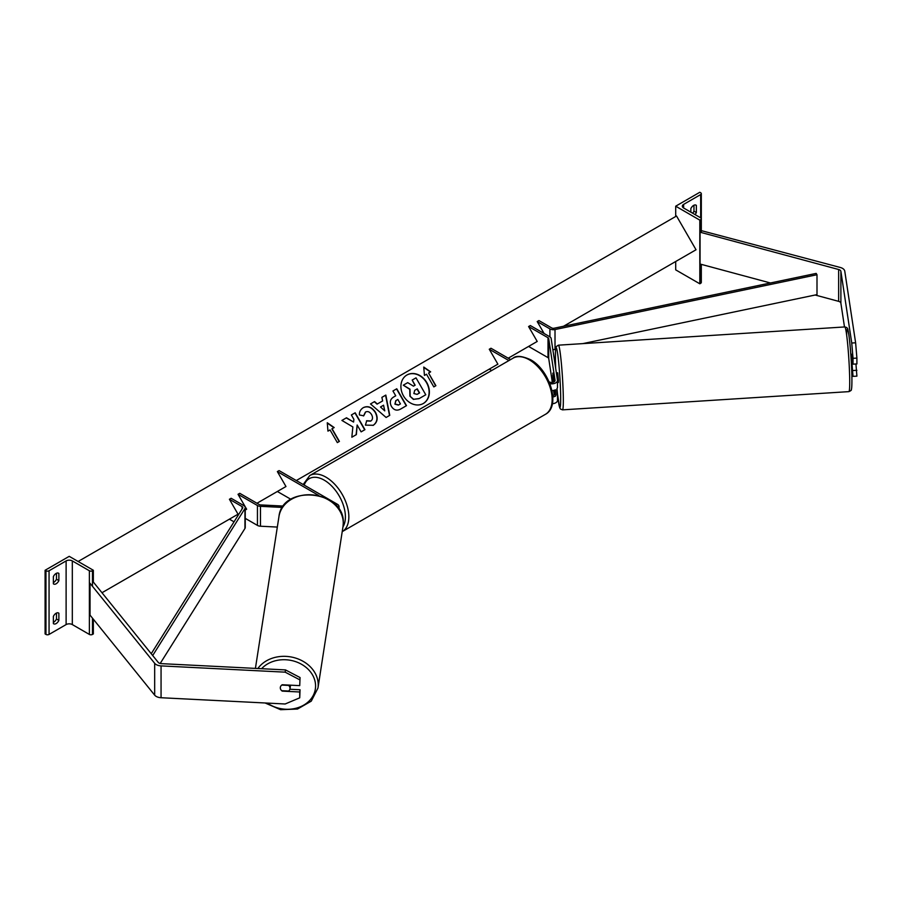 <?xml version="1.0" encoding="UTF-8"?>
<svg xmlns="http://www.w3.org/2000/svg" width="902" height="902" viewBox="0 0 902 902"><rect width="100%" height="100%" fill="white"/><g stroke="black" fill="none" stroke-linecap="round" stroke-linejoin="round"><path stroke-width="1.35" d="M554.234 381.76L552.926 373.112L553.332 382.189M549.07 381.772L549.228 381.873A3.416 1.973 0 0 0 552.949 382.29A3.416 1.973 0 0 0 555.057 380.475A3.416 1.973 0 0 0 555.046 380.306L548.72 338.622A2.435 1.409 0 0 0 548.021 337.754L528.595 326.535L537.209 341.452L528.595 346.436L548.021 357.643A2.435 1.409 0 0 1 548.72 358.511L552.34 382.403M555.305 389.867L555.452 396.17L555.452 389.799A5.852 3.371 0 0 1 551.968 390.611M556.895 389.495L557.47 393.306A5.852 3.371 180 0 1 557.492 393.61A5.852 3.371 180 0 1 556.895 395.099L556.895 388.728A5.852 3.371 0 0 0 557.492 387.24A5.852 3.371 0 0 0 557.47 386.947M549.859 383.688A5.852 3.371 0 0 0 557.492 380.475A5.852 3.371 0 0 0 557.47 380.182L551.156 338.498A4.871 2.819 0 0 0 549.746 336.75L530.32 325.543L528.595 326.535M508.897 360.575L489.267 349.243L490.992 348.251L510.622 359.582M489.267 349.243L497.893 364.16L489.267 369.132L491.669 370.519M552.374 403.724A5.852 3.371 0 0 0 557.492 400.375A5.852 3.371 0 0 0 557.47 400.071M554.234 394.884L553.557 390.431M554.55 390.171L555.046 393.43A3.416 1.973 180 0 1 555.057 393.61A3.416 1.973 180 0 1 552.734 395.471M555.452 396.17A5.852 3.371 180 0 1 552.836 396.914M695.679 205.002L696.367 205.408A4.871 2.819 120 0 0 696.051 205.16A4.871 2.819 120 0 0 693.615 205.408A4.871 2.819 120 0 0 690.853 208.587L690.853 212.162M675.699 206.197L699.817 220.122L700.674 219.626A2.187 1.263 0 0 0 701.316 218.735A2.187 1.263 0 0 0 700.674 217.833L683.615 207.99A4.386 2.537 180 0 1 682.329 206.197A4.386 2.537 180 0 1 683.615 204.404L700.674 194.561A2.187 1.263 0 0 0 701.316 193.671A2.187 1.263 0 0 0 700.674 192.769L699.817 192.273L675.699 206.197L675.699 216.491M675.699 261.501L675.699 269.867L699.817 283.792L700.674 283.296A2.187 1.263 0 0 0 701.316 282.394L701.316 264.376M692.623 213.188A4.871 2.819 120 0 0 693.954 211.169L693.954 205.228M696.367 205.408L696.367 212.568A4.871 2.819 -60 0 1 695.025 214.575M699.817 220.122L699.817 283.792M693.954 211.169L696.367 212.568M851.42 354.182L853.021 364.149L856.9 363.946L856.9 358.105L853.021 358.308L853.021 364.149M853.021 358.308L851.747 343.008L855.626 342.805L844.768 271.164A7.802 4.499 0 0 0 842.513 268.368A7.802 4.499 0 0 0 840.292 267.477L701.316 230.63M844.486 326.964L840.889 303.185A3.901 2.255 0 0 0 839.762 301.787A3.901 2.255 0 0 0 838.646 301.347L815.137 295.01M851.747 343.008L840.889 271.355A3.901 2.255 0 0 0 839.762 269.957A3.901 2.255 0 0 0 838.646 269.506L700.053 232.197L700.053 264.027L770.421 282.98M700.053 232.197L700.674 231.419M851.86 374.984L853.021 376.348L856.9 376.157L855.942 363.991M851.995 363.765L853.021 376.348M853.021 370.508L856.9 370.316M855.626 342.805L856.9 358.105M850.8 354.148L851.465 358.218L852.108 358.184M557.492 382.583L558.349 382.527L558.462 380.475L557.729 372.808L556.365 372.898M553.546 377.194L553.602 382.087M552.757 375.176L553.445 382.144M552.825 373.191L553.433 377.194M851.42 363.878L852.954 363.698M282.303 690.729L282.247 691.112A4.871 3.969 8.6 0 1 281.706 690.695A4.871 4.014 -171.2 0 1 280.308 687.809A4.871 3.969 8.6 0 1 280.342 687.347A4.871 3.969 8.6 0 1 282.247 684.753L299.723 685.633L300.062 677.549L299.723 685.633M280.939 689.838A4.871 3.969 8.6 0 1 280.308 687.831A4.871 4.014 -171.2 0 1 280.342 687.324M300.062 677.549L285.494 669.915L285.156 672.159L161.063 665.89A7.802 4.499 180 0 1 156.226 664.594A7.802 4.499 180 0 1 154.67 663.308L90.042 583.29L90.042 615.13L154.67 695.149A7.802 4.499 180 0 0 156.226 696.423A7.802 4.499 180 0 0 161.063 697.731L285.156 703.988L299.723 697.832L299.723 691.992L282.247 691.112M285.494 669.915L161.402 663.646A3.901 2.255 180 0 1 158.989 663.004A3.901 2.255 180 0 1 158.211 662.361L93.582 582.342L92.478 582.636M299.723 697.832L300.062 689.759L289.88 689.241M300.062 689.759L299.723 691.992M285.156 672.159L299.723 679.792M281.695 690.695L288.629 691.045A4.871 4.014 -171.2 0 0 289.982 688.801L290.534 685.238A4.871 4.014 -171.2 0 0 290.545 685.17M289.982 688.801A4.871 4.014 -171.2 0 0 290.016 688.305A4.871 4.014 -171.2 0 0 288.64 685.419L281.762 685.069M53.365 616.427A4.871 2.819 -60 0 1 56.127 613.236A4.871 2.819 -60 0 1 58.562 612.999A4.871 2.819 -60 0 1 58.878 613.236L58.878 620.407A4.871 2.819 120 0 1 53.692 623.823A4.871 2.819 120 0 1 53.365 623.586L53.365 616.427M53.365 576.637A4.871 2.819 -60 0 1 56.127 573.447A4.871 2.819 -60 0 1 58.562 573.21A4.871 2.819 -60 0 1 58.878 573.447L58.878 580.617A4.871 2.819 120 0 1 53.692 584.034A4.871 2.819 120 0 1 53.365 583.797L53.365 576.637M56.476 613.067L56.476 619.009A4.871 2.819 -60 0 1 53.365 622.369M45.1 570.267L69.217 556.342L93.346 570.267L92.478 570.763A2.187 1.263 180 0 1 89.377 570.763L72.318 560.92A4.386 2.537 0 0 0 66.117 560.92L49.058 570.763A2.187 1.263 180 0 1 45.957 570.763L45.1 570.267L45.1 633.937L45.957 634.433A2.187 1.263 180 0 0 49.058 634.433L66.117 624.579A4.386 2.537 0 0 1 72.318 624.579L89.377 634.433A2.187 1.263 180 0 0 92.478 634.433L93.346 633.937L93.346 619.212M56.476 573.277L56.476 579.219A4.871 2.819 -60 0 1 53.365 582.579M93.346 570.267L93.346 582.41M56.476 579.219L58.878 580.617M58.19 573.052L58.878 573.447M56.476 619.009L58.878 620.407M58.19 612.841L58.878 613.236M282.495 507.431L260.464 506.326A4.871 2.819 180 0 1 257.442 505.515L238.027 494.296L246.641 509.213L245.243 510.025L246.641 509.213M277.331 527.072L260.464 526.216A4.871 2.819 180 0 1 257.442 525.404L245.243 518.357M283.454 506.067L260.678 504.917A2.435 1.409 180 0 1 259.167 504.511L239.752 493.304L238.027 494.296M338.273 508.254A5.852 3.371 180 0 0 339.028 506.608A5.852 3.371 180 0 0 337.314 504.218L279.079 470.596L277.354 471.588L318.834 495.536M277.354 471.588L285.968 486.516L277.354 491.489L290.918 499.313M537.209 321.563L549.904 328.892A4.871 2.819 180 0 0 555.012 329.546L816.998 274.727L816.163 273.407L554.178 328.215A2.435 1.409 180 0 1 551.629 327.888L538.934 320.571L537.209 321.563L544.109 333.503M555.609 349.311L555.012 349.435A4.871 2.819 180 0 1 552.836 349.593M816.998 274.727L816.998 294.627L582.816 343.617M151.232 653.724L242.661 508.074A2.435 1.409 0 0 0 242.807 507.589A2.435 1.409 0 0 0 242.097 506.597L229.412 499.268L238.027 514.196L229.412 519.169L234.024 521.83M152.697 655.528L244.961 508.548A4.871 2.819 0 0 0 245.243 507.589A4.871 2.819 0 0 0 243.822 505.605L231.137 498.276L229.412 499.268M160.195 663.477L244.961 528.448A4.871 2.819 0 0 0 245.243 527.49L245.243 507.589M406.915 375.007L406.915 375.007A16.439 13.417 60 0 0 403.51 395.944A16.439 13.417 60 0 0 423.354 403.476L423.354 403.476A16.439 13.417 60 0 0 426.759 382.527A16.439 13.417 60 0 0 406.915 375.007M423.23 403.544A16.439 13.417 60 0 0 426.511 382.673A16.439 13.417 60 0 0 406.802 375.074M424.447 375.424L426.511 374.229L433.817 386.89L435.892 385.695L428.585 373.033L430.649 371.838L423.748 367.058L424.447 375.424M363.314 407.636C367.881 405.517 371.928 407.061 375.469 412.259L375.491 412.304C378.265 417.885 377.532 422.215 373.293 425.282L365.411 425.135L366.719 420.749L370.869 420.986C372.785 419.543 373.022 417.423 371.579 414.627L371.556 414.582C369.831 411.887 367.858 411.019 365.66 411.966L363.731 415.811L359.413 414.965C359.21 411.932 360.507 409.485 363.314 407.636L363.314 407.636M382.64 400.916L381.884 397.365L385.83 395.087L389.754 415.348L386.09 417.468L370.508 403.938L374.578 401.582L377.307 404.006L382.64 400.916M563.524 326.265L696.028 249.764L676.534 216.006L78.136 561.484M101.971 592.738L238.027 514.196M256.98 503.248L285.968 486.516M296.307 480.54L497.893 364.16M508.221 358.195L537.209 341.452M391.423 406.385C389.371 402.224 390.171 399.056 393.847 396.891L395.73 395.798L392.945 390.972L396.767 388.773L406.509 405.652L400.612 409.057C396.891 411.064 393.836 410.185 391.457 406.441L391.423 406.385M351.836 437.222L356.369 434.606L357.158 425.011L361.116 431.866L364.938 429.656L355.185 412.778L351.363 414.976L353.888 419.351L353.584 422.057L346.503 417.784L341.914 420.433L352.862 426.95L351.836 437.222M332.094 428.743L339.4 441.405L337.337 442.6L330.031 429.938L327.956 431.122L327.268 422.756L334.168 427.548L331.857 428.878L339.163 441.54M410.185 396.068L410.004 389.179L403.295 385.188L407.715 382.64L413.466 386.157L415.134 385.188L412.18 380.058L416.014 377.848L425.778 394.772L419.238 398.537L413.68 399.304L409.914 396.158L409.756 389.326L403.295 385.188M425.53 394.907L419.002 398.684L413.68 399.304M413.443 399.439L409.948 396.203M414.897 385.323L412.18 380.058M383.553 405.212L380.486 406.994L384.771 410.872L383.553 405.212M384.771 410.872L380.486 406.994M382.403 401.063L377.307 404.006M381.884 397.365L385.83 395.087M385.582 395.223L389.506 415.495M370.508 403.938L374.578 401.582M374.33 401.728L377.059 404.141M395.144 404.017L398.628 404.964L400.42 403.927L397.85 399.462L396.034 400.511L394.907 404.152L398.391 405.099L400.184 404.062M395.798 400.646L394.907 404.152M393.847 396.891L395.493 395.944M392.945 390.972L396.767 388.773M396.519 388.909L406.272 405.787M363.078 407.772C367.633 405.652 371.692 407.197 375.221 412.394L375.255 412.451C378.028 418.021 377.295 422.35 373.056 425.417L373.293 425.282M366.471 420.896L370.632 421.133M365.423 412.113L363.495 415.957M353.584 422.057L346.255 417.93L341.914 420.433M364.69 429.803L354.948 412.913L351.363 414.976M356.121 434.741L357.158 425.011M327.291 423.083L333.92 427.683M430.401 371.985L423.771 367.385M435.643 385.842L428.585 373.033M413.871 393.554L417.096 394.366L419.599 392.922L417.254 388.852L414.728 390.318L413.871 393.554M419.362 393.058L417.017 388.999L414.728 390.318M548.021 337.754L548.021 357.643M548.72 338.622L548.72 358.511M700.674 194.561L700.674 217.833M683.615 204.404L683.615 207.99M700.674 219.626L700.674 232.366M700.674 264.196L700.674 283.296M545.451 414.311A32.404 18.705 -120 0 0 550.412 388.345A32.404 18.705 -120 0 0 529.248 359.785A32.404 18.705 -120 0 0 513.046 358.184C516.079 355.388 521.886 355.884 530.466 359.661C549.713 369.888 561.202 406.137 545.451 414.311L342.208 531.65A32.404 18.705 60 0 0 347.09 505.661A32.404 18.705 60 0 0 325.938 477.158A32.404 18.705 60 0 0 309.736 475.557L513.046 358.184M342.952 526.869A29.969 17.307 -120 0 0 324.213 480.146A29.969 17.307 -120 0 0 304.177 485.084M840.889 271.355L840.889 303.185M838.646 269.506L838.646 301.347M846.651 335.07A29.969 1.86 86.4 0 1 849.222 337.743A29.969 1.86 86.4 0 1 851.894 376.359M849.673 377.915A32.404 2.007 -93.6 0 0 847.688 344.338A32.404 2.007 -93.6 0 0 844.791 326.941C846.899 327.279 847.959 328.362 847.97 330.177C849.086 332.522 851.702 359.875 851.894 376.472C852.04 388.694 851.465 389.145 851.308 389.641C851.668 390.081 850.868 390.746 848.906 391.626A32.404 2.007 -93.6 0 0 849.673 377.915M557.492 393.779A29.969 1.86 -93.6 0 0 560.649 394.907A29.969 1.86 -93.6 0 0 557.56 353.223A29.969 1.86 -93.6 0 0 555.418 360.428A29.969 1.86 -93.6 0 0 555.677 368.377L555.418 360.326C555.418 342.591 556.083 348.803 556.263 346.571L558.406 345.173A32.404 2.007 86.4 0 1 561.292 362.57A32.404 2.007 86.4 0 1 563.288 396.158A32.404 2.007 86.4 0 1 562.521 409.858L848.906 391.626M557.38 392.697L556.996 388.604A29.969 1.86 -93.6 0 0 557.391 392.821M161.063 665.89L161.063 697.731M154.67 663.308L154.67 695.149M261.603 668.709A29.969 24.647 8.8 0 1 294.999 661.437A29.969 24.647 8.8 0 1 315.576 686.005A29.969 24.647 8.8 0 1 298.787 707.393A29.969 24.647 8.8 0 1 267.342 703.098M265.132 702.985L280.578 709.694L297.502 709.04L311.258 701.158L317.955 688.091A32.404 26.654 -171.2 0 0 318.214 684.753A32.404 26.654 -171.2 0 0 294.199 657.671A32.404 26.654 -171.2 0 0 257.859 668.529M343.267 523.183A32.404 26.654 8.8 0 1 343.008 526.52L343.279 523.059C345.162 490.237 282.236 483.788 278.955 516.587A32.404 26.654 8.8 0 1 313.05 494.95A32.404 26.654 8.8 0 1 343.267 523.183M66.117 560.92L66.117 624.579M49.058 570.763L49.058 634.433M45.957 570.763L45.957 634.433M92.478 570.763L92.478 586.311M92.478 618.141L92.478 634.433M89.377 570.763L89.377 634.433M72.318 560.92L72.318 624.579M257.442 505.515L257.442 525.404M260.464 506.326L260.464 526.216M549.904 328.892L549.904 336.852M555.012 329.546L555.012 349.435M242.097 506.597L242.097 508.976M244.961 508.548L244.961 528.448M557.492 380.475L557.492 387.24M557.492 393.61L557.492 400.375M701.316 193.671L701.316 232.536M309.736 475.557L303.196 484.532M844.791 326.941L558.406 345.173M557.492 393.836L559.623 407.557L560.492 409.057L562.521 409.858M317.955 688.091L343.008 526.52M255.413 668.405L278.955 516.587M339.028 506.608L339.028 509.337"/></g></svg>
